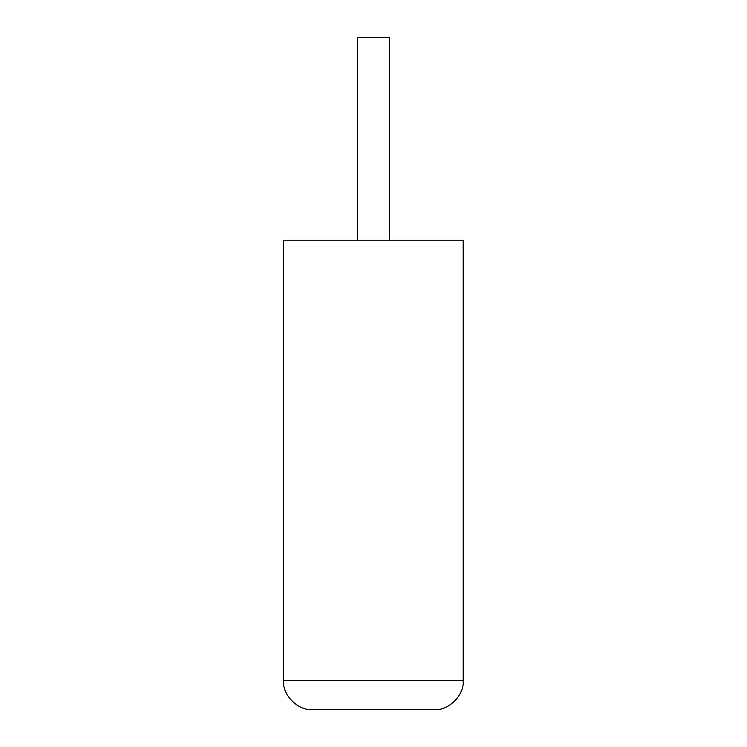 <?xml version="1.0" encoding="UTF-8"?>
<svg xmlns="http://www.w3.org/2000/svg" width="747" height="747" viewBox="0 0 747 747"><rect width="100%" height="100%" fill="white"/><g stroke="black" fill="none" stroke-linecap="round" stroke-linejoin="round"><path stroke-width="1.12" d="M389.29 240.198L389.29 37.35L357.421 37.35L357.421 240.198M434.212 709.65C448.545 710.948 464.485 695.009 463.187 680.676L463.187 240.198L283.524 240.198L283.524 680.676L463.187 680.676C464.485 695.009 448.545 710.948 434.212 709.65L312.498 709.65C298.165 710.948 282.226 695.009 283.524 680.676C282.226 695.009 298.165 710.948 312.498 709.65M463.187 495.634L463.187 442.205M463.476 495.634L463.187 508.418"/></g></svg>
